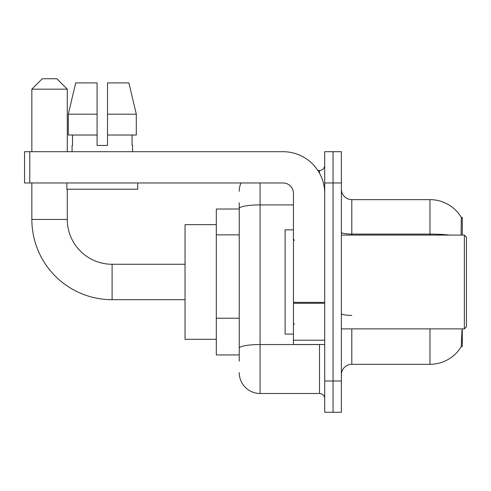 <?xml version="1.0" encoding="UTF-8"?>
<svg xmlns="http://www.w3.org/2000/svg" width="491" height="491" viewBox="0 0 491 491"><rect width="100%" height="100%" fill="white"/><g stroke="black" fill="none" stroke-linecap="round" stroke-linejoin="round"><path stroke-width="0.74" d="M462.283 235.079L462.283 217.36L461.331 217.488A36.475 36.475 0 0 0 429.975 199.641A36.475 36.475 0 0 1 461.258 217.36A36.475 36.475 0 0 0 429.975 199.641L351.808 199.641A10.421 10.421 0 0 1 341.386 189.219A10.421 10.421 0 0 0 351.808 199.641L351.808 235.079M462.283 328.878L462.283 346.597L461.258 346.597L461.976 330.124M239.246 228.603L239.246 202.771L239.246 209.025L216.316 209.025L216.316 354.932L239.246 354.932M341.386 374.737A10.421 10.421 0 0 1 351.808 364.31L429.975 364.31L429.975 328.878M461.442 346.284A36.475 36.475 0 0 1 429.975 364.31M333.045 380.985L333.045 412.256L341.386 412.256L341.386 380.985L333.045 380.985L333.045 412.256L324.711 412.256L324.711 380.985L333.045 380.985L333.045 182.965L333.045 380.985M324.711 380.985L324.711 151.701L333.045 151.701L333.045 182.965L333.045 151.701L341.386 151.701L341.386 380.985M461.08 235.079L461.331 217.488A36.475 36.475 0 0 0 429.975 199.641L429.975 234.09L351.808 234.09A10.421 1.811 0 0 1 341.386 232.28M239.246 361.186L239.246 202.771M260.089 182.965L260.089 393.494L319.5 393.494L319.5 344.51M317.837 170.463L319.5 170.463A5.211 5.211 0 0 0 324.711 165.252M239.246 351.808L239.246 324.49M324.711 398.704A5.211 5.211 0 0 0 319.5 393.494M239.246 191.306A20.843 20.843 0 0 1 240.989 182.965M260.089 393.494A20.843 20.843 0 0 1 239.246 372.651M107.511 145.446L97.089 145.446L107.511 145.446L97.089 145.446L107.511 145.446L107.511 82.911L128.894 82.911L136.295 114.182L136.295 135.025L107.511 135.025M97.089 114.182L97.089 135.025L97.089 114.182L68.304 114.182L75.706 82.911L68.304 114.182L75.706 82.911L97.089 82.911L97.089 145.446M185.052 299.694L112.095 299.694A80.248 80.248 0 0 1 31.847 219.446L31.847 182.965M112.095 299.694L112.095 264.262A44.816 44.816 0 0 1 67.279 219.446L67.279 189.219M42.269 78.744L56.858 78.744L67.279 89.166L31.847 89.166L42.269 78.744M67.279 151.701L67.279 89.166M31.847 151.701L31.847 89.166M216.316 224.657L185.052 224.657L185.052 339.299L216.316 339.299M324.711 344.51L293.44 344.51L293.44 302.364L324.711 302.364M324.711 193.386A41.686 41.686 0 0 0 283.019 151.701L29.761 151.701L29.761 182.965L283.019 182.965A10.421 10.421 0 0 1 293.44 193.386L293.44 302.364M29.761 182.965L24.55 182.965L24.55 151.701L29.761 151.701M72.073 145.446L72.527 145.446L72.073 145.446L72.073 151.701M132.521 145.446L132.073 145.446L132.521 145.446L132.521 151.701M132.073 135.025L132.073 145.446M72.527 145.446L72.527 135.025M66.862 182.965L66.862 189.219L137.738 189.219L137.738 182.965M97.089 135.025L68.304 135.025L68.304 114.182M136.295 135.025L136.295 114.182L107.511 114.182M136.295 114.182L128.894 82.911L136.295 114.182M464.363 235.079L466.45 237.165L466.45 326.791L464.363 328.878L464.363 235.079L341.386 235.079M293.44 229.868L285.105 229.868L285.105 334.089L293.44 334.089M239.246 234.858L216.316 234.858M239.246 318.236L216.316 318.236M351.808 328.878L351.808 364.31M449.517 235.079A36.475 6.334 180 0 0 429.975 234.09L429.975 235.079M341.386 182.965L324.711 182.965M351.808 315.388A10.421 1.811 0 0 1 341.386 313.577M321.31 344.51A5.211 0.902 0 0 1 319.5 344.565L260.089 344.565A20.843 3.621 180 0 0 239.246 348.187M239.246 208.528A20.843 3.621 180 0 1 260.089 204.913L293.44 204.913M319.5 173.206L319.5 170.463M31.847 219.446L67.279 219.446M324.711 303.272L293.44 303.272M293.44 340.202L324.711 340.202M185.052 264.262L112.095 264.262M341.386 328.878L464.363 328.878M294.483 240.289L293.44 239.246M294.483 323.667L293.44 324.711"/></g></svg>
